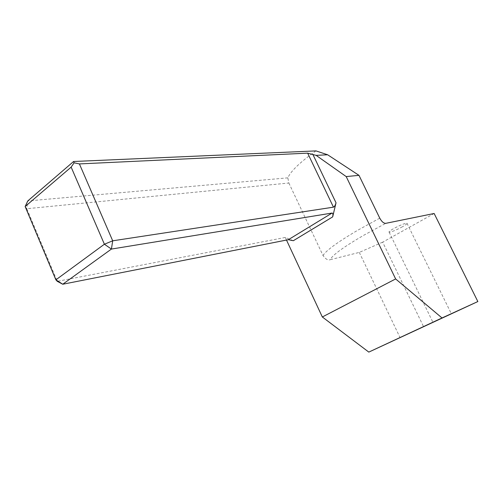 <?xml version="1.0" encoding="UTF-8"?>
<svg xmlns="http://www.w3.org/2000/svg" width="503" height="503" viewBox="0 0 503 503"><rect width="100%" height="100%" fill="white"/><g stroke="black" fill="none" stroke-linecap="round" stroke-linejoin="round"><path stroke-width="0.38" stroke-dasharray="2.52 1.89" d="M402.507 226.727C395.98 230.204 391.523 232.021 389.127 232.179C388.561 231.845 390.001 230.688 393.447 228.708C400.055 225.181 404.557 223.345 406.94 223.194C407.474 223.558 405.996 224.734 402.507 226.727M434.146 213.492L382.67 242.157L423.633 326.812M382.67 242.157L359.293 252.405L330.326 259.674C332.049 255.354 343.266 247.18 363.971 235.146L385.782 223.332M293.324 240.717L285.276 237.454L57.273 281.334L26.816 208.72L288.854 183.017L287.817 177.848C290.828 171.064 300.209 162.079 315.959 150.9M287.817 177.848L27.753 200.955L26.816 208.72L25.15 206.538M285.276 237.454L286.49 240.063M288.854 183.017L323.02 255.486C325.516 259.089 327.95 260.485 330.326 259.674M359.293 252.405L400.118 337.714M379.759 218.151L358.042 230.072C337.922 241.899 326.246 250.368 323.02 255.486M389.127 232.179L432.951 322.335M406.94 223.194L451.348 313.784"/><path stroke-width="0.75" d="M286.49 240.063L322.329 316.978L395.641 278.945L442.024 317.965L477.85 301.549L434.146 213.492L385.782 223.332C383.745 223.426 381.733 221.697 379.759 218.151L358.979 175.346L327.629 154.767L315.959 150.9L73.576 161.501L27.753 200.955L25.15 206.538L55.883 279.838L104.391 244.225L71.149 167.134L25.15 206.538M437.924 320.002L451.348 313.784L437.924 320.002M477.85 301.549L368.812 352.1L442.024 317.965M307.654 153.151L79.399 163.915L112.703 240.811L333.458 207.167L307.654 153.151L316.123 155.364L346.202 176.578L395.641 278.945M312.791 154.245L336.029 202.797L332.672 216.887L293.324 240.717L288.345 239.698L332.062 213.052L111.421 249.067L62.749 284.239L288.345 239.698M346.202 176.578L358.979 175.346M79.399 163.915L74.104 162.815L71.149 167.134M74.104 162.815L73.576 161.501M112.703 240.811L104.391 244.225L111.421 249.067L112.703 240.811M322.329 316.978L368.812 352.1M57.273 281.334L62.749 284.239L55.883 279.838L57.273 281.334M332.062 213.052C332.955 213.165 333.162 214.441 332.672 216.887M336.029 202.797C335.338 205.293 334.482 206.752 333.458 207.167M316.123 155.364L327.629 154.767"/></g></svg>
